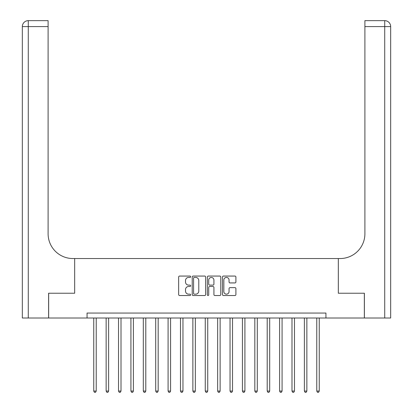 <?xml version="1.0" encoding="UTF-8"?>
<svg xmlns="http://www.w3.org/2000/svg" width="413" height="413" viewBox="0 0 413 413"><rect width="100%" height="100%" fill="white"/><g stroke="black" fill="none" stroke-linecap="round" stroke-linejoin="round"><path stroke-width="0.62" d="M190.641 276.746A0.681 0.681 0 0 0 189.959 276.065L179.624 276.065A0.971 0.971 0 0 0 178.648 277.04L178.648 294.552A0.971 0.971 0 0 0 179.624 295.527L189.959 295.527A0.681 0.681 0 0 0 190.641 294.846A0.681 0.681 0 0 0 189.959 294.164L188.622 294.164A3.113 3.113 0 0 1 185.509 291.051L185.509 289.59A3.113 3.113 0 0 1 188.622 286.477L189.959 286.477A0.681 0.681 0 0 0 190.641 285.796A0.681 0.681 0 0 0 189.959 285.115L188.622 285.115A3.113 3.113 0 0 1 185.509 282.002L185.509 280.541A3.113 3.113 0 0 1 188.622 277.428L189.959 277.428A0.681 0.681 0 0 0 190.641 276.746M234.935 282.926A0.971 0.971 0 0 0 235.906 281.955L235.906 277.04A0.971 0.971 0 0 0 234.935 276.065L223.454 276.065A0.971 0.971 0 0 0 222.478 277.04L222.478 294.552A0.971 0.971 0 0 0 223.454 295.527L234.935 295.527A0.971 0.971 0 0 0 235.906 294.552L235.906 288.62A0.971 0.971 0 0 0 234.935 287.644L230.02 287.644A0.971 0.971 0 0 0 229.05 288.62L229.05 291.563A2.602 2.602 0 0 1 226.443 294.164A2.602 2.602 0 0 1 223.841 291.563L223.841 280.029A2.602 2.602 0 0 1 226.443 277.428A2.602 2.602 0 0 1 229.05 280.029L229.05 281.955A0.971 0.971 0 0 0 230.02 282.926L234.935 282.926M390.667 318.01L390.667 26.597L390.667 318.01L364.4 318.01L364.4 293.23L338.33 293.23L364.349 293.23L364.349 318.01L325.94 318.01L325.94 313.054L87.06 313.054L87.06 318.01L325.94 318.01M87.06 318.01L48.651 318.01L48.651 293.23L74.67 293.23L74.67 258.538L338.33 258.538L338.33 293.23L338.33 258.538L340.116 258.538A24.78 24.78 0 0 0 364.896 233.758L364.896 20.65L384.72 20.65L364.896 20.65M205.648 277.04A0.971 0.971 0 0 0 204.678 276.065L193.196 276.065A0.971 0.971 0 0 0 192.221 277.04L192.221 294.552A0.971 0.971 0 0 0 193.196 295.527L204.678 295.527A0.971 0.971 0 0 0 205.648 294.552L205.648 277.04M208.322 276.065L219.804 276.065A0.971 0.971 0 0 1 220.779 277.04L220.779 294.552A0.971 0.971 0 0 1 219.804 295.527L214.889 295.527A0.971 0.971 0 0 1 213.919 294.552L213.919 287.448A0.971 0.971 0 0 0 212.948 286.477L209.685 286.477A0.971 0.971 0 0 0 208.715 287.448L208.715 294.846A0.681 0.681 0 0 1 208.033 295.527A0.681 0.681 0 0 1 207.352 294.846L207.352 277.04A0.971 0.971 0 0 1 208.322 276.065M194.265 277.428A0.681 0.681 0 0 0 193.583 278.109L193.583 293.483A0.681 0.681 0 0 0 194.265 294.164L195.674 294.164A3.113 3.113 0 0 0 198.787 291.051L198.787 280.541A3.113 3.113 0 0 0 195.674 277.428L194.265 277.428M213.919 280.081A2.602 2.602 0 0 0 211.317 277.479A2.602 2.602 0 0 0 208.715 280.081L208.715 284.144A0.971 0.971 0 0 0 209.685 285.115L212.948 285.115A0.971 0.971 0 0 0 213.919 284.144L213.919 280.081M93.751 318.01L93.751 391.059L96.229 391.059L96.229 318.01M96.229 391.059L95.486 392.35L94.494 392.35L93.751 391.059M106.141 318.01L106.141 391.059L108.619 391.059L108.619 318.01M108.619 391.059L107.876 392.35L106.884 392.35L106.141 391.059M118.531 318.01L118.531 391.059L121.009 391.059L121.009 318.01M121.009 391.059L120.266 392.35L119.274 392.35L118.531 391.059M130.921 318.01L130.921 391.059L133.399 391.059L133.399 318.01M133.399 391.059L132.656 392.35L131.664 392.35L130.921 391.059M143.311 318.01L143.311 391.059L145.789 391.059L145.789 318.01M145.789 391.059L145.046 392.35L144.054 392.35L143.311 391.059M48.6 293.23L74.67 293.23L74.67 258.538L72.884 258.538A24.78 24.78 0 0 1 48.104 233.758L48.104 26.597L28.28 26.597L28.28 318.01L48.6 318.01L48.6 293.23M28.28 318.01L22.333 318.01L22.333 26.597A5.947 5.947 0 0 1 28.28 20.65L48.104 20.65L48.104 26.597M48.104 20.65L28.28 20.65A5.947 5.947 0 0 0 22.333 26.597L28.28 26.597L28.28 20.65M72.884 258.538A24.78 24.78 0 0 1 48.104 233.758M384.72 318.01L384.72 26.597L390.667 26.597L390.667 258.538L390.667 26.597A5.947 5.947 0 0 0 384.72 20.65L384.72 26.597L364.896 26.597M340.116 258.538A24.78 24.78 0 0 0 364.896 233.758M155.701 318.01L155.701 391.059L158.179 391.059L158.179 318.01M158.179 391.059L157.436 392.35L156.444 392.35L155.701 391.059M168.091 318.01L168.091 391.059L170.569 391.059L170.569 318.01M170.569 391.059L169.826 392.35L168.834 392.35L168.091 391.059M180.481 318.01L180.481 391.059L182.959 391.059L182.959 318.01M182.959 391.059L182.216 392.35L181.224 392.35L180.481 391.059M192.871 318.01L192.871 391.059L195.349 391.059L195.349 318.01M195.349 391.059L194.606 392.35L193.614 392.35L192.871 391.059M205.261 318.01L205.261 391.059L207.739 391.059L207.739 318.01M207.739 391.059L206.996 392.35L206.004 392.35L205.261 391.059M217.651 318.01L217.651 391.059L220.129 391.059L220.129 318.01M220.129 391.059L219.386 392.35L218.394 392.35L217.651 391.059M230.041 318.01L230.041 391.059L232.519 391.059L232.519 318.01M232.519 391.059L231.776 392.35L230.784 392.35L230.041 391.059M242.431 318.01L242.431 391.059L244.909 391.059L244.909 318.01M244.909 391.059L244.166 392.35L243.174 392.35L242.431 391.059M254.821 318.01L254.821 391.059L257.299 391.059L257.299 318.01M257.299 391.059L256.556 392.35L255.564 392.35L254.821 391.059M267.211 318.01L267.211 391.059L269.689 391.059L269.689 318.01M269.689 391.059L268.946 392.35L267.954 392.35L267.211 391.059M279.601 318.01L279.601 391.059L282.079 391.059L282.079 318.01M282.079 391.059L281.336 392.35L280.344 392.35L279.601 391.059M291.991 318.01L291.991 391.059L294.469 391.059L294.469 318.01M294.469 391.059L293.726 392.35L292.734 392.35L291.991 391.059M304.381 318.01L304.381 391.059L306.859 391.059L306.859 318.01M306.859 391.059L306.116 392.35L305.124 392.35L304.381 391.059M316.771 318.01L316.771 391.059L319.249 391.059L319.249 318.01M319.249 391.059L318.506 392.35L317.514 392.35L316.771 391.059"/></g></svg>
